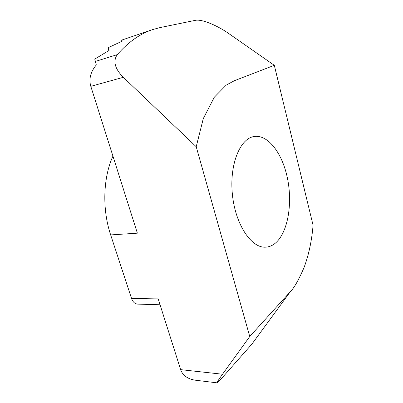 <?xml version="1.0" encoding="UTF-8"?>
<svg xmlns="http://www.w3.org/2000/svg" width="403" height="403" viewBox="0 0 403 403"><rect width="100%" height="100%" fill="white"/><g stroke="black" fill="none" stroke-linecap="round" stroke-linejoin="round"><path stroke-width="0.6" d="M261.497 331.004L251.961 344.036L221.413 378.629C218.839 381.515 217.408 382.926 217.116 382.85L194.72 380.125C187.335 378.77 182.64 375.279 180.635 369.642L222.521 374.226L249.749 336.52L196.216 146.727L123.303 77.305C114.825 68.712 112.81 61.16 117.253 54.642C128.401 41.927 140.335 33.53 153.054 29.454L160.253 27.535L195.43 20.321C202.336 18.941 218.245 26.104 228.566 33.419L274.312 65.321L313.071 225.252C311.796 240.672 308.804 254.731 304.094 267.426C298.709 279.959 294.064 288.105 290.175 291.873L249.749 336.52M160.067 304.764L137.65 304.114C134.864 303.892 132.819 301.978 131.509 298.366L110.664 234.919L137.368 233.171L90.806 86.328C88.705 79.008 90.539 71.88 96.307 64.954L94.76 59.08L109.062 50.451L108.08 47.745L122.436 41.02L121.62 40.129L153.054 29.454M131.509 298.366L158.218 298.935L180.635 369.642M217.116 382.85C216.849 382.462 218.653 379.586 222.521 374.226M196.216 146.727L203.293 118.573L214.325 97.204L226.184 85.144L234.375 80.706L274.312 65.321M276.115 242.49C272.912 245.412 269.39 246.968 265.557 247.165C251.396 248.223 235.438 224.673 232.415 194.679C229.231 164.701 240.027 138.38 254.107 136.521C268.338 134.285 282.629 153.845 287.546 178.72C292.563 203.575 288.044 231.468 276.115 242.49M108.08 47.745L108.926 50.526M121.62 40.129L121.953 41.232M110.664 234.919C102.019 209.162 103.113 177.647 112.931 156.102M95.355 61.447L117.253 54.642M90.806 86.328L123.303 77.305M290.175 291.888L251.961 344.036"/></g></svg>
